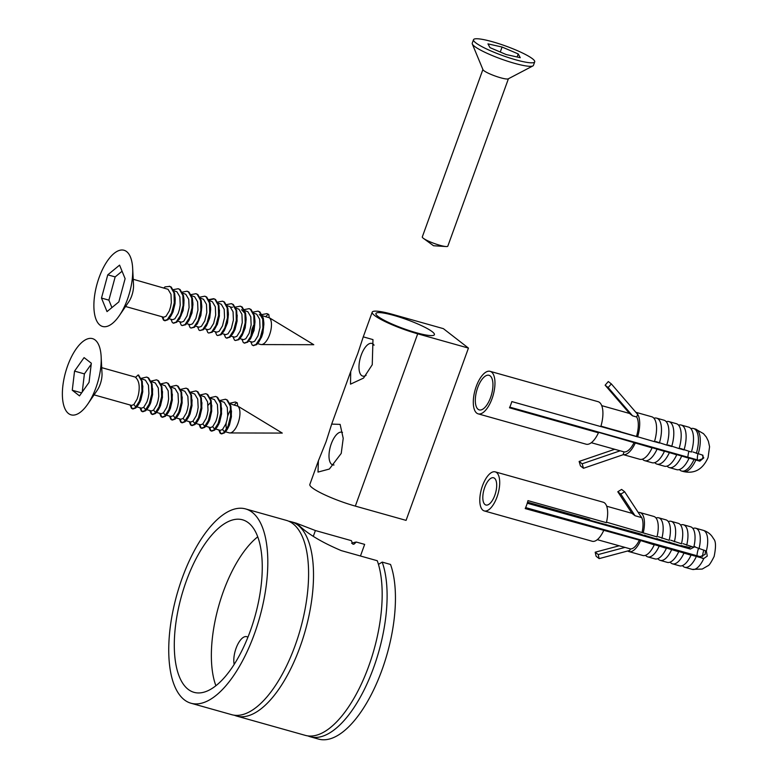 <?xml version="1.0" encoding="UTF-8"?>
<svg xmlns="http://www.w3.org/2000/svg" width="778" height="778" viewBox="0 0 778 778"><rect width="100%" height="100%" fill="white"/><g stroke="black" fill="none" stroke-linecap="round" stroke-linejoin="round"><path stroke-width="1.17" d="M341.231 453.399L343.215 438.335L340.122 424.389L331.691 424.098L326.099 441.661L318.406 460.78L317.998 472.081L329.347 469.046L341.231 453.399M334.015 464.972A16.96 7.216 105.7 0 1 332.731 464.884A16.96 7.216 105.7 0 1 331.263 443.849A16.96 7.216 105.7 0 1 341.912 432.228A16.96 7.216 105.7 0 1 342.485 432.451M372.254 364.726L372.973 339.607L363.268 336.855L357.783 353.504L350.722 371.534L350.499 384.157L363.53 378.098L372.254 364.726M366.078 375.375A16.96 7.216 105.7 0 1 362.704 376.085A16.96 7.216 105.7 0 1 361.235 355.05A16.96 7.216 105.7 0 1 371.884 343.429A16.96 7.216 105.7 0 1 374.062 345.189M416.288 332.721A31.091 4.785 -160.1 0 1 376.027 314.351A31.091 4.785 -160.1 0 1 394.047 315.479A31.091 4.785 -160.1 0 1 423.961 326.828A31.091 4.785 -160.1 0 1 433.793 335.26A31.091 4.785 -160.1 0 1 416.288 332.721M318.406 460.78L309.839 484.461A35.049 5.397 19.9 0 0 355.332 506.108L406.077 520.375L468.444 348.087L443.372 328.647L392.637 314.38A35.049 5.397 19.9 0 0 372.205 312.173A35.049 5.397 19.9 0 0 417.698 333.82L468.444 348.087M600.937 426.12L654.454 441.661A22.085 9.394 -74.3 0 0 651.701 416.755L635.85 412.291M655.893 441.564L666.765 445.123A22.085 9.394 -74.3 0 0 664.023 420.217L656.632 418.136A22.085 9.394 -74.3 0 0 653.938 418.253M668.205 445.026L679.077 448.585A22.085 9.394 -74.3 0 0 676.335 423.679L668.944 421.598A22.085 9.394 -74.3 0 0 666.26 421.715M680.526 448.488L691.389 452.047A22.085 9.394 -74.3 0 0 688.647 427.132L681.256 425.06A22.085 9.394 -74.3 0 0 678.572 425.167M591.299 442.721L624.063 451.901L623.09 454.585L639.759 459.273A22.085 9.394 -74.3 0 0 652.09 447.875L597.416 431.994L598.447 432.801L509.493 407.798A22.085 9.394 -74.3 0 0 511.02 404.054A22.085 9.394 -74.3 0 0 511.846 401.584L600.801 426.587A22.085 9.394 -74.3 0 0 598.058 401.672L490.101 371.33A22.085 9.394 -74.3 0 0 476.233 386.471A22.085 9.394 -74.3 0 0 478.149 413.847A22.085 9.394 -74.3 0 0 492.027 398.715A22.085 9.394 -74.3 0 0 490.101 371.33M642.443 459.156A22.085 9.394 -74.3 0 0 644.68 460.654L652.071 462.735A22.085 9.394 -74.3 0 0 664.402 451.337L651.896 447.593M654.755 462.618A22.085 9.394 -74.3 0 0 656.992 464.116L664.383 466.197A22.085 9.394 -74.3 0 0 676.724 454.799L664.208 451.055M667.077 466.08A22.085 9.394 -74.3 0 0 669.313 467.578L676.695 469.659A22.085 9.394 -74.3 0 0 689.036 458.261L676.52 454.508M692.838 451.95L702.184 454.965L703.779 457.892L699.821 461.169L688.841 457.97M509.785 407.137L698.566 460.197L702.33 458.864L703.02 457.075L702.427 455.033M478.149 413.847L586.106 444.189A22.085 9.394 -74.3 0 0 598.447 432.801M490.558 397.577A17.982 7.654 -74.3 0 0 488.992 375.288A17.982 7.654 -74.3 0 0 477.702 387.609A17.982 7.654 -74.3 0 0 479.267 409.899A17.982 7.654 -74.3 0 0 490.558 397.577M623.09 454.585A22.085 9.394 -74.3 0 0 635.227 443.139M600.879 426.325L620.299 431.557M624.063 451.901A19.256 8.188 -74.3 0 0 634.196 442.332M679.389 469.542A22.085 9.394 -74.3 0 0 681.625 471.04A22.085 9.394 -74.3 0 0 693.957 459.642M669.313 467.578A22.085 9.394 -74.3 0 0 681.645 456.18M656.992 464.116A22.085 9.394 -74.3 0 0 669.333 452.718M644.68 460.654A22.085 9.394 -74.3 0 0 657.021 449.256M637.59 436.925A22.085 9.394 -74.3 0 0 636.151 412.651M636.569 436.137A19.256 8.188 -74.3 0 0 636.696 416.998L637.649 414.382L611.333 383.894L608.299 381.551L605.128 385.198L629.519 413.458M629.548 413.488L632.582 415.841L636.696 416.998M683.891 449.888L679.097 448.536M671.57 446.426L666.775 445.074M659.258 442.964L654.463 441.612M637.483 436.847L600.82 426.539M688.861 451.337A17.982 7.654 -74.3 0 0 687.84 457.182M697.915 453.875A10.853 4.619 -74.3 0 0 697.36 459.856M702.184 454.965L703.001 455.334M696.32 453.428A22.085 9.394 -74.3 0 0 693.577 428.522A22.085 9.394 -74.3 0 0 690.883 428.629M684.008 449.966A22.085 9.394 -74.3 0 0 681.256 425.06M671.686 446.504A22.085 9.394 -74.3 0 0 668.944 421.598M659.374 443.042A22.085 9.394 -74.3 0 0 656.632 418.136M611.333 383.894L608.163 387.551L632.582 415.841M608.163 387.551L605.128 385.198M620.154 450.802L582.168 463.795L583.49 468.278L623.334 454.653M583.49 468.278L580.456 465.934L579.133 461.442L582.168 463.795M614.678 449.285L579.133 461.442M606.509 522.174L656.982 536.898A20.286 8.626 -74.3 0 0 653.792 516.436L639.983 512.546A20.286 8.626 -74.3 0 0 638.242 512.469M658.334 536.723L669.138 540.311A20.286 8.626 -74.3 0 0 665.949 519.85L658.713 517.817A20.286 8.626 -74.3 0 0 656.01 518.002M670.646 540.185L681.46 543.773A20.286 8.626 -74.3 0 0 678.27 523.312L671.181 521.318A20.286 8.626 -74.3 0 0 668.292 521.581M682.958 543.647L693.772 547.235A20.286 8.626 -74.3 0 0 690.582 526.774L683.492 524.78A20.286 8.626 -74.3 0 0 680.604 525.033M627.729 550.97A20.286 8.626 -74.3 0 0 629.003 551.602L642.822 555.492A20.286 8.626 -74.3 0 0 654.23 544.853L639.351 540.146L525.218 508.588A20.286 8.626 -74.3 0 0 526.55 505.321A20.286 8.626 -74.3 0 0 527.97 500.633L606.383 522.67A20.286 8.626 -74.3 0 0 603.193 502.209L495.246 471.867A20.286 8.626 -74.3 0 0 482.496 485.773A20.286 8.626 -74.3 0 0 484.266 510.922A20.286 8.626 -74.3 0 0 497.006 497.025A20.286 8.626 -74.3 0 0 495.246 471.867M645.526 555.307A20.286 8.626 -74.3 0 0 647.734 556.873L654.979 558.905A20.286 8.626 -74.3 0 0 666.386 548.266L653.967 544.512M527.562 502.189L589.354 519.558L590.414 520.385L639.954 533.786L643.503 535.322L644.874 535.167A20.286 8.626 -74.3 0 0 644.758 535.575M657.867 558.653A20.286 8.626 -74.3 0 0 660.201 560.374L667.291 562.368A20.286 8.626 -74.3 0 0 678.698 551.728L666.172 547.965M645.137 535.488L655.825 538.784L657.342 538.668A20.286 8.626 -74.3 0 0 657.235 539.057M670.179 562.105A20.286 8.626 -74.3 0 0 672.523 563.836L679.602 565.83A20.286 8.626 -74.3 0 0 691.02 555.191L678.494 551.427M657.556 538.96L668.137 542.247L669.654 542.13A20.286 8.626 -74.3 0 0 669.547 542.519M695.279 547.109L706.356 551.057L707.28 556.075L703.779 558.516L690.806 554.889M669.868 542.422L680.449 545.699L681.975 545.592A20.286 8.626 -74.3 0 0 681.868 545.981M682.18 545.884L689.473 547.42L691.516 546.603M484.266 510.922L592.223 541.264A20.286 8.626 -74.3 0 0 603.631 530.625M494.808 495.323A14.14 6.02 -74.3 0 0 493.583 477.78A14.14 6.02 -74.3 0 0 484.694 487.475A14.14 6.02 -74.3 0 0 485.929 505.019A14.14 6.02 -74.3 0 0 494.808 495.323M525.656 507.596L700.142 556.64L705.169 554.442L705.413 551.194M630.345 548.898L624.987 547.401L598.224 554.558L599.148 558.614L629.791 550.416L630.345 548.898A17.369 7.391 -74.3 0 0 639.351 540.146M624.987 547.401L597.3 539.669M626.144 529.896A20.286 8.626 -74.3 0 0 626.008 530.382M629.003 551.602A20.286 8.626 -74.3 0 0 640.411 540.963M682.5 565.567A20.286 8.626 -74.3 0 0 684.835 567.298A20.286 8.626 -74.3 0 0 696.242 556.659M672.523 563.836A20.286 8.626 -74.3 0 0 683.93 553.197M660.201 560.374A20.286 8.626 -74.3 0 0 671.618 549.735M647.734 556.873A20.286 8.626 -74.3 0 0 659.141 546.234M635.033 515.736L641.597 517.584L624.646 491.774L620.825 494.098L635.033 515.736L631.999 513.392M642.093 532.171A17.369 7.391 -74.3 0 0 640.79 516.359M643.173 533.018A20.286 8.626 -74.3 0 0 639.983 512.546M695.055 546.603L690.358 549.054L527.251 503.22M698.498 548.383A14.14 6.02 -74.3 0 0 696.952 555.745M703.857 550.075A10.182 4.337 -74.3 0 0 702.602 556.562M699.004 548.704A20.286 8.626 -74.3 0 0 695.814 528.243A20.286 8.626 -74.3 0 0 692.916 528.495M706.336 551.038L706.356 551.057A20.286 8.626 -74.3 0 0 703.234 530.324L695.814 528.243M686.682 545.242A20.286 8.626 -74.3 0 0 683.492 524.78M674.37 541.78A20.286 8.626 -74.3 0 0 671.181 521.318M661.903 538.279A20.286 8.626 -74.3 0 0 658.713 517.817M620.825 494.098L617.79 491.754L631.96 513.324M624.646 491.774L621.612 489.42L617.79 491.754M599.148 558.614L596.113 556.26L595.189 552.205L619.132 545.796M598.224 554.558L595.189 552.205M231.124 409.131A14.13 6.01 -74.3 0 0 227.964 415.326A14.13 6.01 -74.3 0 0 227.653 416.211M226.223 422.775A14.13 6.01 -74.3 0 0 226.729 429.991M222.547 429.456L224.006 431.391L229.199 432.85A14.13 6.01 -74.3 0 0 229.899 432.947A14.13 6.01 -74.3 0 0 238.068 423.164A14.13 6.01 -74.3 0 0 237.776 406.106L237.261 402.829L236.648 402.664L234.081 405.075L237.776 406.106M87.846 403.986L97.26 390.206A14.13 6.01 -74.3 0 0 100.148 384.4A14.13 6.01 -74.3 0 0 102.006 373.294L101.15 356.635A39.581 16.834 -74.3 0 0 88.167 338.693A39.581 16.834 -74.3 0 0 67.647 365.767A39.581 16.834 -74.3 0 0 65.401 409.656A39.581 16.834 -74.3 0 0 87.846 403.986A39.581 16.834 -74.3 0 0 95.947 387.707A39.581 16.834 -74.3 0 0 101.15 356.635M142.355 392.802L139.797 402.411M133.884 404.541L135.343 406.466L141.499 408.197L143.726 407.322L146.954 401.895L148.18 397.898L148.909 393.503L148.462 385.236L145.418 380.15L141.479 378.828M135.343 406.466L137.57 405.591L138.863 404.025L140.799 400.164L142.753 391.772L142.238 381.278L138.805 375.511M94.07 394.874L131.647 405.435L133.874 404.55L137.103 399.133L138.328 395.127C140.089 386.685 139.174 380.773 135.567 377.379L138.134 374.967L138.747 375.142M224.006 431.391L226.233 430.506L227.526 428.941L229.461 425.089L231.416 416.697L230.901 406.194L227.409 400.067L225.708 399.338M221.166 414.956L218.608 424.564M212.695 426.684L214.154 428.62L220.31 430.351L222.537 429.466L225.766 424.049L226.991 420.042L227.721 415.656L227.273 407.39L224.229 402.304L220.291 400.981M214.154 428.62L216.381 427.735L217.675 426.169L219.61 422.318L221.565 413.925L221.049 403.422L217.558 397.295L215.856 396.566M211.315 412.184L208.757 421.793M202.844 423.922L204.303 425.848L210.459 427.579L212.686 426.704L215.914 421.277L217.14 417.28L217.869 412.885L217.422 404.618L214.378 399.532L210.439 398.21M204.303 425.848L206.53 424.973L207.823 423.407L209.759 419.546L211.713 411.154L211.198 400.66L207.707 394.524L206.005 393.794M201.463 409.413L198.905 419.021M192.993 421.151L194.451 423.086L200.607 424.817L202.834 423.932L206.063 418.515L207.288 414.509L208.018 410.123L207.57 401.856L204.526 396.761L200.588 395.448M194.451 423.086L196.678 422.201L197.972 420.635L199.907 416.784L201.862 408.392L201.346 397.889L197.855 391.762L196.153 391.033M191.612 406.651L189.054 416.259M183.141 418.379L184.6 420.315L190.756 422.046L192.983 421.161L196.212 415.744L197.437 411.737L198.166 407.351L197.719 399.085L194.675 393.999L190.736 392.676M184.6 420.315L186.827 419.43L188.12 417.864L190.056 414.013L192.01 405.62L191.495 395.117L188.004 388.99L186.302 388.261M181.76 403.879L179.203 413.488M173.29 415.617L174.749 417.543L180.904 419.274L183.131 418.389L186.36 412.972L187.586 408.965L188.315 404.579L187.868 396.313L184.824 391.227L180.885 389.904M174.749 417.543L176.976 416.658L178.269 415.102L180.204 411.241L182.159 402.848L181.644 392.345L178.152 386.219L176.45 385.489M171.909 401.108L169.351 410.716M163.438 412.846L164.897 414.771L171.053 416.502L173.28 415.627L176.509 410.201L177.734 406.204L178.463 401.808L178.016 393.542L174.972 388.455L171.034 387.143M164.897 414.771L167.124 413.896L168.418 412.33L170.353 408.479L172.308 400.077L171.792 389.584L168.301 383.447L166.599 382.727M162.057 398.346L159.5 407.954M153.587 410.074L155.046 412.009L161.202 413.74L163.429 412.855L166.657 407.439L167.883 403.432L168.612 399.046L168.165 390.78L165.121 385.694L161.182 384.371M155.046 412.009L157.273 411.124L158.566 409.559L160.501 405.708L162.456 397.315L161.941 386.812L158.449 380.685L156.748 379.956M152.206 395.574L149.648 405.182M143.736 407.302L145.194 409.238L151.35 410.969L153.577 410.084L156.806 404.667L158.031 400.66L158.761 396.274L158.313 388.008L155.269 382.922L151.331 381.599M145.194 409.238L147.421 408.353L148.715 406.787L150.65 402.936L152.605 394.543L152.089 384.04L148.598 377.914L146.896 377.184M234.081 405.075L230.142 403.753M231.494 411.825L230.444 406.777M221.642 409.063L220.592 404.006M211.003 401.983L208.096 405.241M211.791 406.291L210.741 401.234M201.94 403.519L200.889 398.462M192.088 400.748L191.038 395.701M182.237 397.986L181.186 392.929M172.385 395.214L171.335 390.157M162.534 392.443L161.484 387.395M152.683 389.681L151.632 384.624M79.512 395.876L89.052 382.368L91.327 363.229L84.082 357.608L74.542 371.116L72.266 390.245L79.512 395.876M142.831 386.909L141.781 381.852M236.648 402.664L235.248 402.012L229.918 403.237M220.923 416.308L218.929 423.913M218.783 429.923L220.155 433.229L221.02 433.725L223.889 432.704L228.032 426.169L230.619 416.016L230.288 406.019L226.797 399.892L225.396 399.24L220.067 400.466M211.071 413.546L209.078 421.141M208.932 427.151L210.303 430.458L211.169 430.963L214.038 429.933L218.18 423.397L220.767 413.244L220.437 403.257L216.945 397.12L215.545 396.469L210.216 397.704M201.22 410.774L199.226 418.37M199.08 424.389L200.452 427.686L201.317 428.192L204.186 427.161L208.329 420.626L210.916 410.483L210.585 400.485L207.094 394.349L205.693 393.697L200.364 394.932M191.369 408.003L189.375 415.608M189.229 421.618L190.6 424.914L191.466 425.42L194.335 424.389L198.468 417.864L201.064 407.711L200.734 397.714L197.242 391.587L195.842 390.935L190.513 392.161M181.517 405.231L179.728 411.65M179.378 418.846L180.749 422.153L181.614 422.658L184.483 421.627L188.616 415.092L191.213 404.939L190.882 394.942L187.391 388.815L185.991 388.164L180.661 389.389M171.666 402.469L169.672 410.064M169.526 416.074L170.897 419.381L171.763 419.887L174.632 418.856L178.765 412.321L181.362 402.177L181.031 392.18L177.54 386.044L176.139 385.392L170.81 386.627M161.814 399.697L160.015 406.106M159.675 413.312L161.046 416.609L161.912 417.115L164.78 416.084L168.914 409.559L171.51 399.406L171.179 389.408L167.688 383.282L166.288 382.63L160.958 383.855M151.963 396.926L149.969 404.531M149.823 410.541L151.195 413.847L152.06 414.343L154.929 413.322L159.062 406.787L161.659 396.634L161.328 386.637L157.837 380.51L156.436 379.859L151.107 381.084M142.111 394.164L140.118 401.759M139.972 407.769L141.343 411.076L142.209 411.581L145.078 410.551L149.211 404.015L151.807 393.863L151.477 383.875L147.985 377.738L146.585 377.087L141.256 378.322M130.121 405.007L131.492 408.304L132.357 408.81L135.226 407.779L139.359 401.244L141.956 391.101L141.625 381.103L138.134 374.967M237.261 402.829L235.559 402.1M219.406 430.098L220.767 433.395L221.633 433.9L224.502 432.869L226.486 430.516L228.644 426.344L231.231 416.191L231.474 410.881M209.554 427.326L210.916 430.633L211.781 431.129L214.65 430.108L216.634 427.744L218.793 423.572L221.38 413.419L221.623 408.11M199.703 424.555L201.064 427.861L201.93 428.367L204.799 427.336L206.783 424.983L208.942 420.801L211.528 410.648L211.772 405.338M189.851 421.793L191.213 425.089L192.078 425.595L194.947 424.564L196.931 422.211L199.09 418.029L201.677 407.886L201.92 402.566M180 419.021L181.362 422.328L182.227 422.824L185.096 421.793L187.08 419.439L189.239 415.267L191.826 405.114L192.069 399.804M170.149 416.249L171.51 419.556L172.376 420.062L175.244 419.031L177.219 416.677L179.387 412.496L181.974 402.343L182.217 397.033M160.297 413.488L161.659 416.784L162.524 417.29L165.393 416.259L167.367 413.906L169.536 409.724L172.123 399.581L172.366 394.261M150.446 410.716L151.807 414.013L152.673 414.518L155.542 413.488L157.516 411.134L159.684 406.962L162.271 396.809L162.514 391.499M140.594 407.944L141.956 411.251L142.821 411.747L145.69 410.726L147.664 408.362L149.833 404.19L152.42 394.038L152.663 388.728M130.743 405.173L132.104 408.479L132.97 408.985L135.839 407.954L137.813 405.601L139.982 401.419L142.569 391.266L142.812 385.956M74.542 371.116L84.394 373.887L82.235 392.024M91.211 364.221L84.394 373.887M72.266 390.245L81.632 392.88M310.266 736.756L318.601 739.1A100.916 42.936 105.7 0 0 378.507 678.951A100.916 42.936 105.7 0 0 390.527 564.449L382.192 562.105A100.916 42.936 105.7 0 1 370.163 676.607A100.916 42.936 105.7 0 1 310.266 736.756A100.916 42.936 105.7 0 1 307.845 735.891M351.627 543.287A100.916 42.936 105.7 0 1 356.314 542.042L364.658 544.386L360.457 555.998M288.774 521.241A100.916 42.936 105.7 0 1 291.293 521.766A100.916 42.936 105.7 0 1 297.925 525.16A100.916 42.936 105.7 0 1 302.827 638.787A100.916 42.936 105.7 0 1 236.677 716.071L305.336 735.375A100.916 42.936 105.7 0 0 365.232 675.226A100.916 42.936 105.7 0 0 377.262 560.724L341.27 550.61C322.111 542.49 308.039 534.107 299.063 525.481L296.214 523.147L315.401 530.538L351.393 540.661L352.833 544.172L353.902 544.211L356.314 542.042M382.192 562.105L378.711 564.235M236.677 716.071A100.916 42.936 105.7 0 1 234.266 715.206M234.178 664.412A16.96 7.216 105.7 0 1 237.125 645.672A16.96 7.216 105.7 0 1 246.714 636.667A16.96 7.216 105.7 0 1 247.832 637.24A16.96 7.216 105.7 0 1 247.89 637.289M215.885 685.749A89.616 38.122 105.7 0 1 257.742 536.82M188.14 689.327A89.616 38.122 105.7 0 1 183.783 588.431A89.616 38.122 105.7 0 1 242.522 519.801A89.616 38.122 105.7 0 1 248.415 522.816A89.616 38.122 105.7 0 1 252.772 623.713A89.616 38.122 105.7 0 1 194.033 692.342A89.616 38.122 105.7 0 1 188.14 689.327M252.218 512.313A100.916 42.936 105.7 0 1 257.129 625.94A100.916 42.936 105.7 0 1 190.97 703.224A100.916 42.936 105.7 0 1 184.337 699.83A100.916 42.936 105.7 0 1 179.426 586.204A100.916 42.936 105.7 0 1 245.585 508.919A100.916 42.936 105.7 0 1 252.218 512.313M245.585 508.919L286.362 520.375A100.916 42.936 105.7 0 1 292.995 523.769A100.916 42.936 105.7 0 1 297.906 637.406A100.916 42.936 105.7 0 1 231.747 714.69L190.97 703.224M508.413 78.753L447.817 246.159A13.566 2.091 -160.1 0 1 445.998 246.538A13.566 2.091 -160.1 0 1 439.91 245.303A13.566 2.091 -160.1 0 1 423.436 238.369A13.566 2.091 -160.1 0 1 422.298 236.92L482.895 69.524M534.71 61.861L533.436 65.362A32.54 5.008 -160.1 0 1 532.901 65.916L508.238 78.85A13.566 2.091 -160.1 0 1 500.555 77.761A13.566 2.091 -160.1 0 1 482.973 69.699L472.304 43.976A32.54 5.008 -160.1 0 1 472.236 43.218L473.51 39.707A32.54 5.008 -160.1 0 1 492.474 41.759A32.54 5.008 -160.1 0 1 534.71 61.861A32.54 5.008 -160.1 0 1 515.746 59.809A32.54 5.008 -160.1 0 1 473.51 39.707M532.901 65.916A32.54 5.008 -160.1 0 1 514.472 63.31A32.54 5.008 -160.1 0 1 472.304 43.976M520.258 57.689L506.147 54.538L489.994 47.633L487.952 43.879L502.073 47.03L518.226 53.935L520.258 57.689M518.226 53.935L517.117 56.979M502.073 47.03L500.264 52.019M257.644 343.623L260.698 344.479A14.13 6.01 -74.3 0 0 261.408 344.576A14.13 6.01 -74.3 0 0 269.577 334.793A14.13 6.01 -74.3 0 0 269.276 317.735L268.77 314.468L268.147 314.293L265.58 316.704L269.276 317.735L313.777 344.712L261.408 344.576M119.345 315.615L128.759 301.835A14.13 6.01 -74.3 0 0 131.657 296.029A14.13 6.01 -74.3 0 0 133.515 284.923L132.659 268.264A39.581 16.834 -74.3 0 0 119.666 250.321A39.581 16.834 -74.3 0 0 99.156 277.396A39.581 16.834 -74.3 0 0 96.91 321.285A39.581 16.834 -74.3 0 0 119.345 315.615A39.581 16.834 -74.3 0 0 127.446 299.345A39.581 16.834 -74.3 0 0 132.659 268.264M168.359 318.523L172.531 319.7L174.836 318.834L178.162 313.446L179.436 309.459L180.214 305.083L179.864 296.846L176.917 291.779L173.902 290.719M168.777 318.017L171.141 315.615L172.988 311.988L175.04 303.624L175.206 299.413L174.632 293.15L171.238 287.053L169.555 286.333M125.569 306.503L163.672 317.21L165.967 316.345L169.293 310.957L170.567 306.96L171.345 302.584L171.004 294.347L168.048 289.29L133.223 279.283M257.44 342.942L259.317 341.211M253.356 345.568L256.594 344.673L258.773 342.096L261.651 336.913L262.925 332.916L263.868 324.338L263.363 320.312L260.406 315.246L259.239 314.701L265.58 316.704M253.56 325.292L251.897 329.415L250.526 338.595M248.775 341.124L252.335 342.126L254.63 341.26L257.956 335.872L260.008 327.509L259.667 319.272L256.711 314.205L253.696 313.145M250.448 338.722L254.056 330.426L255.009 321.839L254.425 315.586L251.031 309.479L249.349 308.759M239.906 338.634L243.465 339.636L245.77 338.77L249.096 333.383L251.138 325.019L250.798 316.782L247.851 311.715L244.837 310.655M232.982 336.689L234.421 340.015L235.306 340.521L238.865 339.685L242.075 335.551L245.196 327.937L246.14 319.35L245.566 313.087L242.162 306.989L240.49 306.269M231.047 336.145L234.596 337.146L236.901 336.281L240.227 330.893L242.279 322.52L241.929 314.283L238.982 309.226L235.967 308.166M226.758 338.09L229.996 337.195L233.206 333.052L235.053 329.434L237.105 321.071L236.697 310.597L233.303 304.499L231.62 303.77M223.869 329.921L223.928 331.127M222.177 333.655L225.737 334.647L228.032 333.791L231.358 328.394L233.41 320.03L233.069 311.793L230.113 306.736L227.098 305.676M215.253 331.7L216.683 335.026L217.577 335.542L221.137 334.705L224.336 330.562L227.458 322.958L228.411 314.37L227.828 308.107L224.434 302L222.751 301.281M213.308 331.156L216.868 332.157L219.163 331.302L222.489 325.904L224.541 317.541L224.2 309.304L221.253 304.237L218.239 303.177M206.384 329.211L207.823 332.537L208.708 333.042L212.268 332.206L217.325 324.455L219.377 316.082L218.958 305.618L215.564 299.511L214.203 298.869L209.088 300.036M204.439 328.666L207.998 329.668L210.303 328.802L213.629 323.415L215.681 315.051L215.331 306.814L212.384 301.747L209.37 300.687M197.515 326.721L198.954 330.047L199.849 330.553L203.398 329.716L206.608 325.583L209.729 317.969L210.673 309.381L210.099 303.119L206.705 297.021L205.022 296.301M195.579 326.176L199.129 327.178L201.434 326.313L204.76 320.925L206.812 312.552L206.462 304.315L203.515 299.258L200.5 298.198M197.252 323.765L200.86 315.479L201.813 306.892L201.23 300.629L197.836 294.531L196.153 293.812M186.71 323.687L190.27 324.679L192.565 323.823L195.891 318.426L197.943 310.062L197.602 301.825L194.646 296.768L191.631 295.708M179.786 321.732L181.216 325.058L182.11 325.574L185.67 324.737L188.869 320.594L191.991 312.989L192.944 304.402L192.361 298.139L188.966 292.032L187.284 291.312M179.543 317.901L179.592 318.688M177.841 321.188L181.4 322.189L183.705 321.333L187.031 315.936L189.083 307.573L188.733 299.336L185.786 294.269L182.772 293.209M179.524 318.786L183.131 310.49L184.016 300.094L183.501 295.65L180.097 289.542L178.425 288.823M245.07 313.524L241.511 309.722M228.314 315.323L227.594 316.588M232.641 307.232L230.658 307.164M219.445 312.834L218.725 314.088M201.765 306.036L200.734 301.067M183.978 302.866L183.258 304.12M184.026 301.057L183.005 296.087M125.112 278.68L119.579 265.133L107.772 274.829L101.49 298.062L107.024 311.599L118.83 301.913L125.112 278.68M163.886 287.909L165.014 286.878L169.867 286.411M268.147 314.293L266.776 313.641L262.069 314.555M250.711 341.668L252.15 344.994L253.044 345.51L255.981 344.498L260.222 337.992L262.906 327.869L262.682 317.901L259.288 311.803L257.917 311.151L253.2 312.066M241.851 339.179L243.281 342.505L244.175 343.01L247.112 342.009L251.352 335.503L254.036 325.379L253.813 315.411L250.419 309.304L249.048 308.662L244.341 309.576M235.306 340.521L238.253 339.509L242.483 333.003L245.177 322.889L244.944 312.921L241.55 306.814L240.178 306.172L235.471 307.086M228.294 315.596L227.536 317.113M224.113 334.2L225.552 337.516L226.447 338.031L229.384 337.02L233.624 330.514L236.308 320.39L236.084 310.422L232.68 304.324L231.319 303.673L226.602 304.587M219.435 313.106L218.667 314.623M217.577 335.542L220.514 334.53L224.754 328.024L227.439 317.901L227.215 307.932L223.821 301.835L222.45 301.183L217.743 302.097M208.708 333.042L211.655 332.041L215.885 325.535L218.579 315.411L218.346 305.443L214.952 299.336L213.58 298.694L208.874 299.608M199.849 330.553L202.786 329.541L207.026 323.035L209.71 312.921L209.477 302.953L206.082 296.846L204.711 296.204L200.004 297.118M188.655 324.231L190.085 327.548L190.98 328.063L193.917 327.052L198.157 320.546L200.841 310.422L200.617 300.454L197.223 294.356L195.852 293.705L191.145 294.619M183.968 303.138L183.209 304.655M182.11 325.574L185.047 324.562L189.287 318.056L191.981 307.932L191.748 297.964L188.354 291.867L186.983 291.215L182.276 292.129M170.917 319.243L172.356 322.569L173.241 323.074L176.188 322.073L180.418 315.567L183.112 305.443L182.879 295.475L179.485 289.367L178.113 288.726L173.406 289.64M162.048 316.753L163.487 320.079L164.382 320.585L167.319 319.573L171.559 313.067L174.243 302.953L174.019 292.985L170.615 286.878L169.254 286.236M268.77 314.468L267.087 313.738M254.756 324.766L252.685 330.096L251.236 337.273M258.773 342.096L260.834 338.167L263.518 328.044L263.81 322.52L263.295 318.076L259.901 311.968L258.218 311.249M245.887 322.277L244.944 324.426M244.487 343.079L247.735 342.174L251.965 335.668L254.659 325.554L254.941 320.03M237.018 319.777L236.074 321.936M241.044 337.117L243.106 333.179L245.79 323.055L246.081 317.541M228.149 317.288L227.215 319.447M224.9 327.684L224.628 329.794M232.175 334.618L234.236 330.689L236.92 320.565L237.212 315.051M219.289 314.798L218.346 316.947M216.031 325.194L215.769 327.305M223.305 332.128L225.367 328.199L228.061 318.076L228.343 312.552M214.436 329.639L216.508 325.7L219.192 315.586L219.484 310.062M198.302 320.205L198.03 322.316M205.577 327.149L207.638 323.21L210.323 313.087L210.614 307.573M190.98 328.063L194.529 327.227L198.769 320.721L201.463 310.597L201.745 305.083M183.822 304.83L182.879 306.979M187.838 322.16L189.9 318.231L192.594 308.107L192.876 302.584M171.705 312.727L171.403 315.197M173.562 323.142L176.801 322.238L181.041 315.732L183.725 305.618L184.016 300.094M162.67 316.928L164.1 320.244L164.994 320.76L167.931 319.748L170.11 317.181L172.171 313.242L174.856 303.119L175.147 297.604M107.772 274.829L115.163 276.91L108.881 300.143L111.925 307.582M122.068 271.23L115.163 276.91M101.49 298.062L108.881 300.143M417.698 333.82L355.332 506.108M698.167 453.953A22.085 9.394 -74.3 0 0 695.425 429.038L703.506 433.667L706.317 437.061L708.379 441.214L709.575 446.737L708.068 457.581C702.758 469.367 694.56 474.026 683.473 471.556A22.085 9.394 -74.3 0 0 695.814 460.168M698.566 460.197L699.821 461.169M703.234 530.324C707.854 531.734 711.296 534.554 713.552 538.784C715.925 540.973 716.11 546.866 714.126 556.474C711.102 562.513 709.03 565.616 707.922 565.771L702.242 569.058L692.255 569.389A20.286 8.626 -74.3 0 0 703.779 558.516M700.142 556.64L702.388 558.38M688.112 547.313L690.358 549.054M315.401 530.538L313.359 536.188M372.205 312.173L363.268 336.855M350.722 371.534L331.691 424.098M683.473 471.556L681.625 471.04M629.674 413.497L601.725 405.639M695.425 429.038L693.577 428.522M692.255 569.389L684.835 567.298M632.242 513.402L606.704 506.225M237.767 406.087L282.278 433.083L229.899 432.947M135.742 377.213L101.724 367.654M235.248 402.012L235.87 402.177M221.02 433.725L221.633 433.9M225.396 399.24L226.019 399.415M211.169 430.963L211.781 431.129M215.545 396.469L216.167 396.644M201.317 428.192L201.93 428.367M205.693 393.697L206.316 393.872M191.466 425.42L192.078 425.595M195.842 390.935L196.464 391.101M181.614 422.658L182.227 422.824M185.991 388.164L186.613 388.339M171.763 419.887L172.376 420.062M176.139 385.392L176.762 385.567M161.912 417.115L162.524 417.29M166.288 382.63L166.91 382.795M152.06 414.343L152.673 414.518M156.436 379.859L157.059 380.034M142.209 411.581L142.821 411.747M146.585 377.087L147.207 377.262M132.357 408.81L132.97 408.985M226.486 430.516L227.526 428.941M216.634 427.744L217.675 426.169M206.783 424.983L207.823 423.407M196.931 422.211L197.972 420.635M187.08 419.439L188.12 417.864M177.219 416.677L178.269 415.102M167.367 413.906L168.418 412.33M157.516 411.134L158.566 409.559M147.664 408.362L148.715 406.787M137.813 405.601L138.863 404.025M291.293 521.766L296.214 523.147M423.436 238.369L433.531 245.741L445.998 246.538M266.776 313.641L267.399 313.816M253.044 345.51L253.657 345.675M257.917 311.151L258.529 311.326M244.175 343.01L244.788 343.186M249.048 308.662L249.66 308.837M240.178 306.172L240.801 306.338M226.447 338.031L227.059 338.206M231.319 303.673L231.932 303.848M222.45 301.183L223.062 301.358M213.58 298.694L214.203 298.869M204.711 296.204L205.334 296.379M195.852 293.705L196.464 293.88M186.983 291.215L187.595 291.39M173.241 323.074L173.864 323.249M178.113 288.726L178.736 288.901M164.382 320.585L164.994 320.76M263.81 322.52L263.868 324.338M249.903 339.607L250.934 338.041M196.708 324.659L197.738 323.084M178.979 319.67L180.01 318.105M170.11 317.181L171.141 315.615"/></g></svg>
